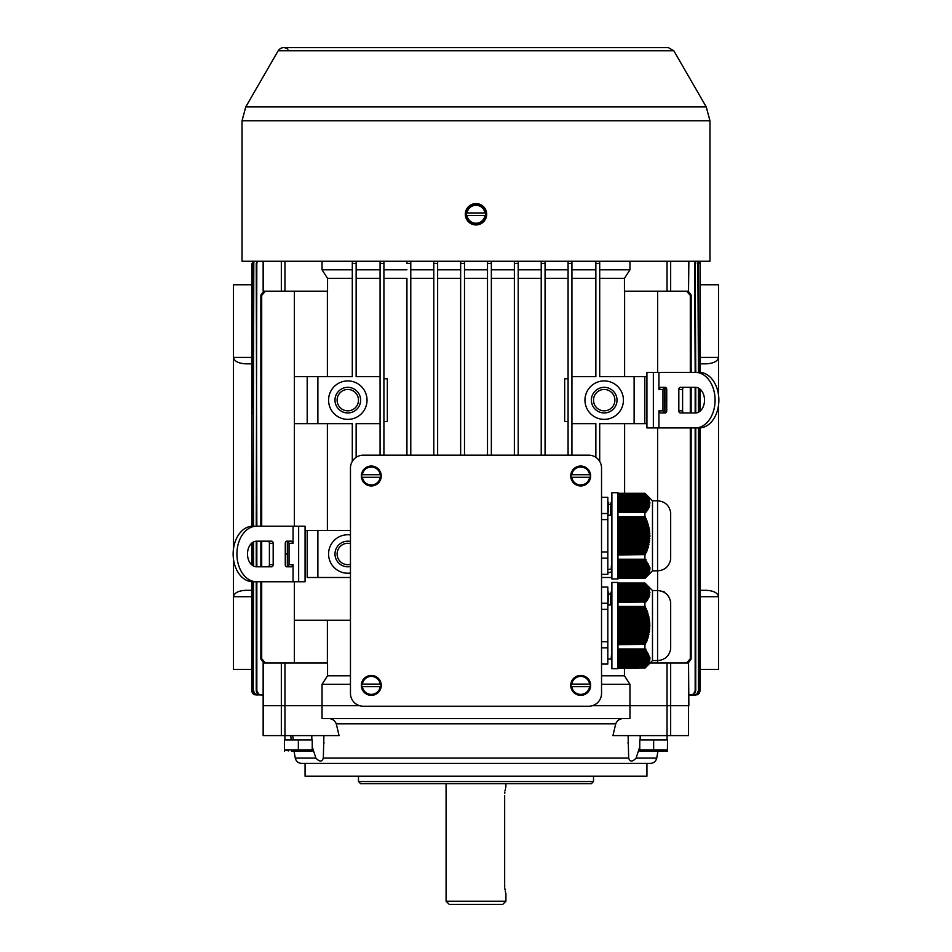 <?xml version="1.0" encoding="UTF-8"?>
<svg xmlns="http://www.w3.org/2000/svg" width="952" height="952" viewBox="0 0 952 952"><rect width="100%" height="100%" fill="white"/><g stroke="black" fill="none" stroke-linecap="round" stroke-linejoin="round"><path stroke-width="1.43" d="M251.84 404.422L251.84 400.149L251.84 404.422M261.157 695.008L257.849 694.056L256.338 691.628L256.838 690.736L258.825 694.329L263.145 695.008L254.648 694.77L252.435 692.996L251.792 690.736L251.911 581.731M251.911 564.988L252.09 547.578L253.232 547.578M252.006 542.902L252.09 547.578M251.911 526.242L251.911 412.668L252.09 398.007L253.232 398.007M252.482 261.264L252.09 398.007M251.792 412.668L251.911 263.406M251.792 564.893L251.733 543.14M251.792 690.736L251.792 581.731M251.84 553.993L251.84 549.721L251.84 553.993M700.16 404.422L700.16 400.149L700.16 404.422M698.411 694.222L700.208 690.736L700.208 541.462M700.267 411.002L700.208 389.249M700.208 372.41L700.208 263.406L699.518 261.264M698.768 391.903L700.089 391.903L700.089 389.142M700.089 372.399L700.089 263.406M700.089 391.903L699.994 411.228M698.768 541.462L700.089 541.462L700.089 427.9M700.089 541.462L700.089 562.239L698.768 562.239M694.127 695.008L696.816 694.067L698.423 690.736L698.53 692.14L696.769 694.353L688.855 695.008L697.233 694.77L699.446 692.996L700.089 690.736L700.089 562.239M700.16 553.993L700.16 549.721L700.16 553.993M700.041 262.228L700.208 263.406M251.911 391.903L253.232 391.903M253.232 412.668L251.911 412.668M294.382 662.961L294.382 581.767M657.618 662.961L657.618 660.581L652.489 660.581L644.909 668.161M317.885 530.49L317.885 577.495L307.198 577.495L307.198 530.49L350.467 530.49M317.885 577.495L350.467 577.495M657.618 372.375L657.618 291.181M652.489 660.581L652.489 590.549L657.57 590.549L657.57 660.581C664.829 660.01 669.185 656.166 670.66 649.038L670.66 602.092C669.185 594.976 664.829 591.121 657.57 590.549L657.618 570.843L652.489 570.843L652.489 500.812L657.57 500.812L657.57 570.843C664.829 570.272 669.185 566.416 670.66 559.3L670.66 512.355C669.185 505.226 664.829 501.383 657.57 500.812L657.618 427.924M571.926 376.647L595.857 376.647L595.857 261.264M595.857 457.341L595.857 423.652L571.926 423.652M611.886 577.495L601.533 577.495M599.7 461.387L599.7 423.652L634.115 423.652L634.115 376.647L599.7 376.647L599.7 263.406L595.857 263.406M604.199 380.919A19.23 19.23 0 0 1 623.429 400.149A19.23 19.23 0 0 1 604.199 419.38A19.23 19.23 0 0 1 584.968 400.149A19.23 19.23 0 0 1 604.199 380.919M611.886 571.616A19.23 19.23 0 0 1 607.828 572.866M356.143 457.341L356.143 423.652L380.074 423.652M352.3 461.387L352.3 423.652L317.885 423.652L317.885 376.647L352.3 376.647L352.3 263.406L356.143 263.406L356.143 376.647L380.074 376.647M350.467 573.033A19.23 19.23 0 0 1 328.571 553.993A19.23 19.23 0 0 1 350.467 534.941M347.801 380.919A19.23 19.23 0 0 1 367.032 400.149A19.23 19.23 0 0 1 347.801 419.38A19.23 19.23 0 0 1 328.571 400.149A19.23 19.23 0 0 1 347.801 380.919M294.382 526.206L294.382 291.181M327.381 530.49L327.381 423.652M327.381 662.961L327.381 620.228M601.533 684.321L629.962 684.321L629.962 705.694L592.37 705.694L629.962 705.694L629.962 718.51L322.038 718.51L322.038 705.694L359.63 705.694L284.957 705.694L284.957 662.961L327.559 662.961L327.559 675.777L350.467 675.777M595.857 278.365L571.926 278.365M624.619 493.303L624.619 423.652M624.619 376.647L624.619 291.181M670.66 261.264L670.66 291.181L624.441 291.181L624.441 278.365L599.7 278.365M599.7 261.264L599.7 263.406M670.66 291.181L688.546 291.181L688.546 261.264M352.3 278.365L327.559 278.365L327.559 291.181L263.145 291.181L263.145 261.264M284.957 662.961L263.145 662.961L263.145 735.598L263.454 662.961M650.109 662.961L667.043 662.961L667.043 705.694L629.962 705.694L670.66 705.694L670.66 662.961L688.546 662.961L688.855 705.694L670.66 705.694L688.546 705.694L688.546 735.598L688.546 662.961M514.366 278.365L491.351 278.365M433.791 278.365L410.776 278.365M327.381 376.647L327.381 291.181M541.224 278.365L518.209 278.365M568.082 278.365L545.068 278.365M624.441 668.09L624.441 675.777L601.533 675.777M406.932 278.365L406.932 455.163L406.932 278.365L383.918 278.365M380.074 278.365L356.143 278.365M487.507 278.365L464.493 278.365M460.649 278.365L437.634 278.365M624.06 718.51C620.049 718.486 617.277 720.247 615.73 723.806L336.27 723.806L339.067 735.598L284.957 735.598L284.957 705.694L281.34 705.694L322.038 705.694L322.038 684.321L350.467 684.321M322.038 684.321L327.559 675.777M624.441 675.777L629.962 684.321M491.351 269.809L514.366 269.809M410.776 269.809L433.791 269.809M327.559 278.365L322.038 269.809L352.3 269.809M518.209 269.809L541.224 269.809M571.926 269.809L595.857 269.809M599.7 269.809L629.962 269.809L624.441 278.365M383.918 269.809L406.932 269.809M545.068 269.809L568.082 269.809M356.143 269.809L380.074 269.809M437.634 269.809L460.649 269.809M487.507 261.264L487.507 263.406L487.507 261.264M514.366 261.264L514.366 263.406L514.366 261.264M541.224 261.264L541.224 263.406L541.224 261.264M568.082 261.264L568.082 455.163M629.962 261.264L629.962 269.809M322.038 269.809L322.038 261.264M383.918 455.163L383.918 261.264M406.932 261.264L406.932 263.406L410.776 263.406L410.776 261.264L410.776 455.163M433.791 261.264L433.791 263.406L437.634 263.406L437.634 261.264L437.634 455.163M460.649 261.264L460.649 263.406L464.493 263.406L464.493 261.264L464.493 455.163M464.493 269.809L487.507 269.809M688.855 261.264L688.546 291.181M284.957 735.598L281.34 735.598L281.34 705.694L263.454 705.694L281.34 705.694L281.34 662.961M670.66 662.961L667.043 662.961M571.926 455.163L571.926 263.406L568.082 263.406M571.926 261.264L571.926 263.406M380.074 455.163L380.074 263.406L383.918 263.406M380.074 261.264L380.074 263.406M460.649 455.163L460.649 263.406M545.068 261.264L545.068 263.406L541.224 263.406L541.224 455.163M545.068 455.163L545.068 263.406M518.209 261.264L518.209 263.406L514.366 263.406L514.366 455.163M518.209 455.163L518.209 263.406M433.791 455.163L433.791 263.406M491.351 261.264L491.351 263.406L487.507 263.406L487.507 455.163M491.351 455.163L491.351 263.406M700.208 552.779L700.208 550.922M700.208 403.22L700.208 401.351M697.114 694.841L697.78 694.591M698.423 690.736L698.423 427.924M698.423 412.264L698.423 388.035M698.423 372.375L697.84 261.264M698.768 690.736L698.768 427.924M698.768 412.073L698.768 388.226M698.768 372.375L698.423 263.406M698.197 261.264L698.768 263.406M690.843 695.008L693.568 694.056L695.162 690.736L695.519 692.14L693.758 694.341L688.855 695.008L695.817 695.008M700.089 690.736L699.268 693.401L695.936 695.008M695.162 690.736L695.162 427.924M695.162 412.966L695.162 387.333M695.162 372.375L694.591 261.264M695.757 690.736L695.757 427.924M695.757 412.966L695.757 387.333M695.757 372.375L695.162 263.406M695.174 261.264L695.757 263.406M352.3 261.264L352.3 263.406M356.143 263.406L356.143 261.264M256.243 690.736L256.243 581.767M256.243 566.797L256.243 541.176M256.243 526.206L256.826 261.264M256.838 690.736L256.838 581.767M256.838 566.809L256.838 541.164M256.838 526.206L256.243 263.406M257.409 261.264L256.838 263.406M251.792 552.779L251.792 550.922M251.792 403.22L251.792 401.351M251.959 691.914L253.042 693.758M253.589 694.222L263.145 695.008L256.1 694.77L253.875 692.985L253.232 690.736L253.232 581.767M253.232 562.239L251.911 562.239M251.911 690.736L252.839 693.401L256.183 695.008M253.232 565.916L253.232 542.069M253.232 526.206L253.803 261.264M253.232 690.736L253.577 581.767M253.577 566.095L253.577 541.878M253.577 526.206L253.232 263.406M253.577 690.736L254.517 693.389L257.873 695.008M254.16 261.264L253.577 263.406M263.764 662.961L260.86 658.962L261.705 658.76L261.705 581.767M261.705 566.809L261.705 541.164M261.705 526.206L261.705 295.37L260.86 295.168L263.764 291.181M260.86 658.962L260.86 581.767M260.86 566.809L260.86 541.164M260.86 526.206L260.86 295.168M265.394 291.181L261.705 295.37M261.705 658.76L265.394 662.961M686.606 662.961L690.295 658.76L690.295 427.924M690.295 412.966L690.295 387.333M690.295 372.375L690.295 295.37L686.606 291.181M690.295 658.76L691.14 658.962L691.14 427.924M691.14 412.966L691.14 387.333M691.14 372.375L691.14 295.168L690.295 295.37M691.14 658.962L688.236 662.961M688.236 291.181L691.14 295.168M646.932 376.647L644.802 376.647L644.802 423.652L634.115 423.652M646.932 423.652L644.802 423.652M634.115 376.647L644.802 376.647M294.382 423.652L307.198 423.652L307.198 376.647L317.885 376.647M294.382 376.647L307.198 376.647M317.885 423.652L307.198 423.652M350.467 620.228L294.382 620.228M305.068 530.49L307.198 530.49M383.918 421.51L387.333 421.51L387.333 378.777L383.918 378.777M568.082 421.51L564.667 421.51L564.667 378.777L568.082 378.777M350.467 566.523A12.816 12.816 0 0 1 334.985 553.993A12.816 12.816 0 0 1 350.467 541.45M350.467 543.64A10.686 10.686 0 0 0 337.198 555.337A10.686 10.686 0 0 0 350.467 564.334M347.801 387.333A12.816 12.816 0 0 1 360.618 400.149A12.816 12.816 0 0 1 347.801 412.966A12.816 12.816 0 0 1 334.985 400.149A12.816 12.816 0 0 1 347.801 387.333M347.801 389.463A10.686 10.686 0 0 0 338.543 405.493A10.686 10.686 0 0 0 357.048 405.493A10.686 10.686 0 0 0 347.801 389.463M604.199 387.333A12.816 12.816 0 0 1 617.015 400.149A12.816 12.816 0 0 1 604.199 412.966A12.816 12.816 0 0 1 591.382 400.149A12.816 12.816 0 0 1 604.199 387.333M604.199 389.463A10.686 10.686 0 0 0 594.952 405.493A10.686 10.686 0 0 0 613.457 405.493A10.686 10.686 0 0 0 604.199 389.463M700.208 669.363L718.51 669.363L718.51 405.35M718.51 394.937L718.51 357.416C717.76 361.296 713.607 363.438 706.051 363.831L700.208 363.831M700.208 596.726L718.51 596.726C717.76 592.834 713.607 590.704 706.051 590.311L700.208 590.311M700.208 284.767L718.51 284.767L718.51 357.416L700.208 357.416M251.792 669.363L233.49 669.363L233.49 559.193M233.49 548.78L233.49 357.416C234.24 361.296 238.393 363.438 245.949 363.831L251.792 363.831M251.792 596.726L233.49 596.726C234.24 592.834 238.393 590.704 245.949 590.311L251.792 590.311M251.792 284.767L233.49 284.767L233.49 357.416L251.792 357.416M505.917 901.199L446.083 901.199L449.296 904.4L502.704 904.4L505.917 901.199L505.917 893.714M504.738 887.193L504.667 885.17C506.024 896.201 506.024 896.201 504.667 885.17L504.667 795.432C506.024 784.4 506.024 784.4 504.667 795.432M505.881 787.018L505.917 783.674M505.786 787.363L505.595 788.054M505.274 789.494L505.048 790.719M504.881 791.945L504.738 793.409M504.881 888.656L505.048 889.882M505.274 891.108L505.595 892.548M245.759 106.91L242.034 120.797L242.034 261.264L709.966 261.264L709.966 120.797L706.241 106.91L245.759 106.91L278.151 50.801C280.911 47.207 284.172 46.672 287.944 49.206M571.164 477.285L590.228 477.285A9.615 9.615 0 0 0 590.228 474.715L571.164 474.715A9.615 9.615 0 0 0 571.164 477.285L571.783 477.285A9.008 9.008 0 0 0 589.609 477.285L590.228 477.285M580.696 466.04A9.96 9.96 0 0 0 570.831 477.357A9.96 9.96 0 0 0 581.601 485.913A9.96 9.96 0 0 0 590.645 475.548A9.96 9.96 0 0 0 580.696 466.04M590.228 474.715L589.609 474.715A9.008 9.008 0 0 0 571.783 474.715L571.164 474.715M361.772 477.285L380.836 477.285A9.615 9.615 0 0 0 380.836 474.715L361.772 474.715A9.615 9.615 0 0 0 361.772 477.285L362.391 477.285A9.008 9.008 0 0 0 380.217 477.285L380.836 477.285M371.304 466.04A9.96 9.96 0 0 0 361.439 477.357A9.96 9.96 0 0 0 372.208 485.913A9.96 9.96 0 0 0 381.252 475.548A9.96 9.96 0 0 0 371.304 466.04M380.836 474.715L380.217 474.715A9.008 9.008 0 0 0 362.391 474.715L361.772 474.715M361.772 684.107L380.836 684.107A9.615 9.615 0 0 1 380.836 686.678L361.772 686.678A9.615 9.615 0 0 1 361.772 684.107L362.391 684.107A9.008 9.008 0 0 1 380.217 684.107L380.836 684.107M371.304 695.353A9.96 9.96 0 0 1 361.439 684.036A9.96 9.96 0 0 1 372.208 675.48A9.96 9.96 0 0 1 381.252 685.845A9.96 9.96 0 0 1 371.304 695.353M380.836 686.678L380.217 686.678A9.008 9.008 0 0 1 362.391 686.678L361.772 686.678M363.295 706.229L588.705 706.229A12.816 12.816 0 0 0 601.533 693.401L601.533 467.991A12.816 12.816 0 0 0 588.705 455.163L363.295 455.163A12.816 12.816 0 0 0 350.467 467.991L350.467 693.401A12.816 12.816 0 0 0 363.295 706.229M571.164 684.107L590.228 684.107A9.615 9.615 0 0 1 590.228 686.678L571.164 686.678A9.615 9.615 0 0 1 571.164 684.107L571.783 684.107A9.008 9.008 0 0 1 589.609 684.107L590.228 684.107M580.696 695.353A9.96 9.96 0 0 1 570.831 684.036A9.96 9.96 0 0 1 581.601 675.48A9.96 9.96 0 0 1 590.645 685.845A9.96 9.96 0 0 1 580.696 695.353M590.228 686.678L589.609 686.678A9.008 9.008 0 0 1 571.783 686.678L571.164 686.678M615.73 723.806L612.933 735.598L667.043 735.598L667.078 739.882M643.921 751.199L667.388 751.199L639.887 751.199L639.756 749.878L667.531 749.878L663.365 750.914M639.756 749.878L639.756 739.882L667.531 739.882L667.388 751.199M653.643 739.882L653.643 749.878M291.49 751.199L312.113 751.199L291.49 751.199M284.612 751.199L284.469 749.878L312.244 749.878L312.113 751.199M288.635 750.902L284.469 749.878L284.469 739.882L298.357 739.882L298.357 749.878M312.244 749.878L312.244 739.882L298.357 739.882M293.347 739.882L292.645 735.598M290.669 735.598L291.3 739.882M466.468 215.545L485.532 215.545A9.615 9.615 0 0 0 485.532 212.974L466.468 212.974A9.615 9.615 0 0 0 466.468 215.545L467.087 215.545A9.008 9.008 0 0 0 484.913 215.545L485.532 215.545M476 204.299A9.96 9.96 0 0 0 466.135 215.616A9.96 9.96 0 0 0 476.904 224.172A9.96 9.96 0 0 0 485.948 213.807A9.96 9.96 0 0 0 476 204.299M485.532 212.974L484.913 212.974A9.008 9.008 0 0 0 467.087 212.974L466.468 212.974M476 224.946A10.686 10.686 0 0 1 465.314 214.26A10.686 10.686 0 0 1 476 203.573A10.686 10.686 0 0 1 486.686 214.26A10.686 10.686 0 0 1 476 224.946M699.22 372.375A27.775 19.647 90 0 1 718.855 400.149A27.775 19.647 90 0 1 699.22 427.924L695.436 427.924A27.775 19.647 -90 0 0 715.083 400.149A27.775 19.647 -90 0 0 695.436 372.375L699.22 372.375M684.107 387.333A2.142 1.511 -90 0 0 682.596 389.463L678.824 389.463A2.142 1.511 90 0 1 680.335 387.333L695.436 387.333A12.816 9.068 90 0 1 704.504 400.149A12.816 9.068 90 0 1 695.436 412.966L680.335 412.966A2.142 1.511 90 0 1 678.824 410.836L678.824 389.463M678.824 410.836L682.596 410.836L682.596 389.463M682.596 410.836A2.142 1.511 -90 0 0 684.107 412.966M653.346 427.924L653.346 372.375L646.932 372.375L646.932 427.924L695.436 427.924M664.115 387.333L662.961 389.463L658.939 389.463L658.939 372.375L695.436 372.375M658.939 389.463L660.474 387.333L665.222 387.333A2.142 1.511 90 0 1 666.733 389.463L666.733 410.836A2.142 1.511 90 0 1 665.222 412.966L660.474 412.966L658.939 410.836L662.961 410.836L664.115 412.966M658.939 427.924L658.939 410.836M662.961 410.836L662.961 389.463L662.961 410.836M653.346 372.375L658.939 372.375M664.663 412.966L664.663 387.333M664.663 387.762L664.984 400.149L666.733 400.149M664.984 400.149L664.984 412.966M252.78 526.206A27.775 19.647 90 0 0 233.145 553.993A27.775 19.647 90 0 0 252.78 581.767L256.564 581.767A27.775 19.647 -90 0 1 236.917 553.993A27.775 19.647 -90 0 1 256.564 526.206L252.78 526.206M273.176 564.667L273.176 543.306A2.142 1.511 90 0 0 271.665 541.164L256.564 541.164A12.816 9.068 90 0 0 247.496 553.993A12.816 9.068 90 0 0 256.564 566.809L271.665 566.809A2.142 1.511 90 0 0 273.176 564.667L269.404 564.667A2.142 1.511 -90 0 1 267.893 566.809M269.404 564.667L269.404 543.306L273.176 543.306M267.893 541.164A2.142 1.511 -90 0 1 269.404 543.306M298.654 581.767L298.654 526.206L305.068 526.206L305.068 581.767L256.564 581.767M293.061 581.767L293.061 564.667L289.039 564.667L287.885 566.809M287.885 541.164L289.039 543.306L293.061 543.306L291.526 541.164L286.778 541.164A2.142 1.511 90 0 0 285.267 543.306L285.267 564.667A2.142 1.511 90 0 0 286.778 566.809L291.526 566.809L293.061 564.667M293.061 543.306L293.061 526.206L256.564 526.206M289.039 564.667L289.039 543.306L289.039 564.667M298.654 526.206L293.061 526.206M287.337 566.809L287.337 541.164M287.016 553.993L285.267 553.993M323.906 735.598L323.323 758.089C322.062 762.005 319.586 762.005 315.909 758.089L312.244 746.927M639.756 746.927L636.091 758.089C632.414 762.005 629.938 762.005 628.677 758.089L628.094 735.598M336.27 723.806C334.723 720.247 331.95 718.486 327.94 718.51M670.66 735.598L667.043 735.598L667.043 705.694L670.66 705.694L670.66 735.598L688.546 735.598M636.091 758.089L656.725 758.089C655.904 761.374 653.798 763.135 650.406 763.385L301.594 763.385C298.202 763.135 296.096 761.374 295.275 758.089L294.061 751.199M646.932 763.385L646.932 776.201L305.068 776.201L305.068 763.385M593.512 776.201L593.512 781.544L358.488 781.544L358.488 776.201M593.512 781.544L591.382 783.674L360.618 783.674L358.488 781.544M281.34 735.598L263.454 735.598M617.979 668.697L617.979 582.434L611.886 582.434L611.886 668.697L617.979 668.697M617.979 601.997L645.063 601.997L617.979 602.176M617.979 660.367L649.788 659.867L617.979 660.307M617.979 639.268L647.051 639.268L648.181 637.233L617.979 637.233M617.979 638.256L647.86 638.256M617.979 652.179L647.384 652.179L617.979 651.68M617.979 654.214L648.479 654.214L617.979 653.703M617.979 598.439L647.979 597.939L617.979 597.939M617.979 633.175L648.693 633.175L649.538 631.152L617.979 631.152M617.979 632.164L649.371 632.164M617.979 666.388L646.694 665.888L617.979 665.888M617.979 651.168L646.694 651.168L617.979 650.656M617.979 592.346L649.442 592.346L617.979 591.846M617.979 608.816L646.384 608.816L645.504 607.804L617.979 607.804M617.979 650.157L645.92 650.157L617.979 649.645M617.979 653.203L647.979 653.203L617.979 652.691M617.979 658.344L649.942 658.344L617.979 658.272M617.979 589.312L648.871 589.312L617.979 588.8M617.979 623.024L649.871 623.024L649.276 622.013L617.979 622.013M617.979 656.237L649.169 656.237L617.979 655.738M617.979 586.265L647.051 585.754L648.181 587.205L617.979 586.765M617.979 585.754L647.527 586.194L646.694 585.242L617.979 585.242M617.979 588.288L648.479 588.288L617.979 587.789M617.979 630.129L649.169 630.129L649.038 631.152M617.979 659.796L649.359 659.796L649.918 658.843L617.979 659.284M617.979 597.428L648.479 596.916L617.979 596.916M617.979 600.474L646.694 599.962L617.979 599.962M617.979 662.402L649.193 661.89L617.979 662.33M617.979 644.337L645.063 644.337L617.979 644.694M617.979 665.377L647.384 664.865L646.694 665.888M617.979 664.865L647.384 664.865L648.181 663.925L617.979 664.365M617.979 601.486L645.92 600.974L617.979 600.974M617.979 587.277L648.241 587.789M617.979 627.094L649.419 627.094L649.942 625.059M617.979 626.071L649.942 626.071M617.979 663.413L648.728 662.913L617.979 663.342M617.979 636.222L647.979 636.222L647.693 637.233M617.979 661.83L648.871 661.83L649.538 660.878L617.979 661.39M617.979 593.37L649.442 592.858L617.979 592.858M617.979 643.326L645.504 643.326L646.789 641.303L617.979 641.303M617.979 642.314L646.384 642.314M617.979 625.059L649.442 625.059L649.419 624.048L617.979 624.048M617.979 657.261L649.359 657.261L617.979 656.749M617.979 594.381L649.359 593.87L617.979 593.87M617.979 635.21L648.241 635.21L648.693 633.175M617.979 634.199L648.978 634.199M617.979 618.967L649.371 618.967L648.693 617.955L617.979 617.955M617.979 599.451L647.384 598.951L617.979 598.951M649.538 660.878L617.979 661.319M617.979 612.874L647.86 612.874L647.051 611.862L617.979 611.862M617.979 616.944L648.978 616.944L648.241 615.92L617.979 615.92M617.979 660.807L649.669 660.367M617.979 590.323L649.169 590.323L617.979 589.812M617.979 596.416L648.871 595.904L617.979 595.904M617.979 640.279L646.694 640.279L646.325 641.303M617.979 667.911L645.063 667.911L617.979 668.09M617.979 584.231L645.92 584.231L617.979 583.731M617.979 614.909L648.467 614.909L647.693 613.897L617.979 613.897M617.979 658.784L649.419 659.284M617.979 663.853L648.467 663.413M617.979 584.742L646.694 585.242M617.979 591.335L649.359 591.335L617.979 590.835M617.979 621.001L649.669 621.001L649.038 619.99L617.979 619.99M617.979 667.412L645.92 666.9L617.979 666.9M617.979 610.851L647.17 610.851L646.325 609.839L617.979 609.839M617.979 657.761L649.918 657.32L617.979 657.32M617.979 595.393L649.169 594.893L617.979 594.893M617.979 629.117L649.276 629.117L649.419 627.094M617.979 628.106L649.871 628.106M617.979 662.842L648.978 662.402M617.979 655.226L648.871 655.226L617.979 654.726M617.979 593.81L649.359 593.87M617.979 591.775L649.918 592.287L649.359 591.335M617.979 590.764L649.276 590.835M617.979 589.752L649.538 590.252L648.871 589.312M617.979 583.04L644.909 583.04L645.504 583.731M648.871 595.904L649.371 596.345L649.038 595.393M648.479 596.916L649.193 596.856L648.693 596.416M647.979 597.939L648.728 597.868L648.241 597.428M647.384 598.951L648.181 598.879L647.693 598.439M646.694 599.962L647.17 600.403L647.051 599.451M645.92 600.974L646.384 601.414L646.325 600.474M645.063 601.997L645.968 601.926L645.504 601.486M617.979 606.436L644.909 606.436L644.909 602.176M644.909 606.436L617.979 606.793M645.504 607.804L645.515 606.793M646.325 609.839L646.384 608.816M647.051 611.862L647.17 610.851M647.693 613.897L647.86 612.874M648.241 615.92L648.467 614.909M648.693 617.955L648.978 616.944M649.038 619.99L649.371 618.967M649.276 622.013L649.669 621.001M649.419 624.048L649.871 623.024M649.669 630.129L649.276 629.117M648.467 636.222L648.241 635.21M647.17 640.279L647.051 639.268M645.515 644.337L645.504 643.326M617.979 648.955L644.909 648.955L644.909 644.694M644.909 648.955L645.968 649.204L645.504 649.645M617.979 650.216L645.92 650.157M617.979 651.239L646.694 651.168M617.979 652.251L647.384 652.179M617.979 653.262L647.979 653.203M617.979 654.286L648.479 654.214M617.979 655.297L648.871 655.226M617.979 656.309L649.169 656.237M617.979 666.459L646.325 666.388M617.979 667.471L645.504 667.412M617.979 583.219L645.063 583.219M617.979 649.133L645.063 649.133M617.979 594.822L649.788 594.822M617.979 584.671L646.384 584.671M617.979 583.659L645.515 583.659M617.979 595.833L649.538 595.833M617.979 598.879L648.181 598.879M617.979 592.787L649.942 592.787M617.979 586.706L647.86 586.706M617.979 600.914L646.789 600.914M617.979 664.425L647.86 664.425M617.979 599.891L647.527 599.891M617.979 596.856L649.193 596.856M617.979 659.355L649.871 659.355M617.979 587.717L648.467 587.717M617.979 585.682L647.17 585.682M617.979 588.729L648.978 588.729M617.979 649.204L645.968 649.204M617.979 665.448L647.17 665.448M617.979 597.868L648.728 597.868M617.979 601.926L645.968 601.926M611.196 659.058L607.828 659.058M611.874 648.038L611.196 659.034M607.828 592.073L608.661 592.073L607.923 604.996L610.327 604.996L611.065 592.084L611.886 592.073M601.533 647.872L607.828 647.872L607.828 664.079L601.533 664.079M601.533 587.051L607.828 587.051L607.828 603.259L601.533 603.259M601.533 609.351L607.828 609.351L607.828 603.259M607.828 609.351L607.828 641.779L601.533 641.779M607.828 647.872L607.828 641.779M617.979 578.959L617.979 492.696L611.886 492.696L611.886 578.959L617.979 578.959M617.979 512.259L645.063 512.259L617.979 512.438M617.979 570.629L649.788 570.129L617.979 570.557M617.979 549.53L647.051 549.53L648.181 547.495L617.979 547.495M617.979 548.519L647.86 548.519M617.979 562.442L647.384 562.442L617.979 561.942M617.979 564.476L648.479 564.476L617.979 563.965M617.979 508.701L647.979 508.19L617.979 508.19M617.979 543.437L648.693 543.437L649.538 541.414L617.979 541.414M617.979 542.426L649.371 542.426M617.979 576.65L646.694 576.15L617.979 576.15M617.979 561.43L646.694 561.43L617.979 560.918M617.979 502.608L649.442 502.608L617.979 502.109M617.979 519.078L646.384 519.078L645.504 518.067L617.979 518.067M617.979 560.419L645.92 560.419L617.979 559.907M617.979 563.453L647.979 563.453L617.979 562.953M617.979 568.606L649.942 568.606L617.979 568.534M617.979 499.562L648.871 499.562L617.979 499.062M617.979 533.287L649.871 533.287L649.276 532.275L617.979 532.275M617.979 566.5L649.169 566.5L617.979 566M617.979 496.527L647.051 496.016L648.181 497.468L617.979 497.027M617.979 496.016L647.527 496.456L646.694 495.504L617.979 495.504M617.979 498.55L648.479 498.55L617.979 498.051M617.979 540.391L649.169 540.391L649.038 541.414M617.979 570.058L649.359 570.058L649.918 569.106L617.979 569.546M617.979 507.69L648.479 507.178L617.979 507.178M617.979 510.736L646.694 510.224L617.979 510.224M617.979 572.664L649.193 572.152L617.979 572.592M617.979 554.6L645.063 554.6L617.979 554.957M617.979 575.639L647.384 575.127L646.694 576.15M617.979 575.127L647.384 575.127L648.181 574.187L617.979 574.627M617.979 511.748L645.92 511.236L617.979 511.236M617.979 497.539L648.241 498.051M617.979 537.345L649.419 537.345L649.942 535.322M617.979 536.333L649.942 536.333M617.979 573.675L648.728 573.163L617.979 573.604M617.979 546.484L647.979 546.484L647.693 547.495M617.979 572.081L648.871 572.081L649.538 571.14L617.979 571.64M617.979 503.632L649.442 503.12L617.979 503.12M617.979 553.588L645.504 553.588L646.789 551.553L617.979 551.553M617.979 552.577L646.384 552.577M617.979 535.322L649.442 535.322L649.419 534.31L617.979 534.31M617.979 567.523L649.359 567.523L617.979 567.011M617.979 504.643L649.359 504.132L617.979 504.132M617.979 545.472L648.241 545.472L648.693 543.437M617.979 544.449L648.978 544.449M617.979 529.229L649.371 529.229L648.693 528.217L617.979 528.217M617.979 509.713L647.384 509.213L617.979 509.213M649.538 571.14L617.979 571.581M617.979 523.136L647.86 523.136L647.051 522.124L617.979 522.124M617.979 527.194L648.978 527.194L648.241 526.182L617.979 526.182M617.979 571.069L649.669 570.629M617.979 500.585L649.169 500.585L617.979 500.074M617.979 506.666L648.871 506.166L617.979 506.166M617.979 550.542L646.694 550.542L646.325 551.553M617.979 578.173L645.063 578.173L617.979 578.352M617.979 494.493L645.92 494.493L617.979 493.981M617.979 525.171L648.467 525.171L647.693 524.159L617.979 524.159M617.979 569.046L649.419 569.546M617.979 574.115L648.467 573.675M617.979 495.004L646.694 495.504M617.979 501.597L649.359 501.597L617.979 501.085M617.979 531.264L649.669 531.264L649.038 530.24L617.979 530.24M617.979 577.662L645.92 577.162L617.979 577.162M617.979 521.113L647.17 521.113L646.325 520.09L617.979 520.09M617.979 568.023L649.918 567.582L617.979 567.582M617.979 505.655L649.169 505.155L617.979 505.155M617.979 539.379L649.276 539.379L649.419 537.345M617.979 538.368L649.871 538.368M617.979 573.104L648.978 572.664M617.979 565.488L648.871 565.488L617.979 564.976M652.489 570.843L644.909 578.423M617.979 504.072L649.359 504.132M617.979 502.037L649.918 502.549L649.359 501.597M617.979 501.026L649.276 501.085M617.979 500.002L649.538 500.514L648.871 499.562M617.979 493.303L644.909 493.303L645.504 493.981M648.871 506.166L649.371 506.607L649.038 505.655M648.479 507.178L648.978 507.618L648.693 506.666M647.979 508.19L648.467 508.63L648.241 507.69M647.384 509.213L648.181 509.142L647.693 508.701M646.694 510.224L647.17 510.665L647.051 509.713M645.92 511.236L646.384 511.676L646.325 510.736M645.063 512.259L645.968 512.188L645.504 511.748M617.979 516.698L644.909 516.698L644.909 512.438M644.909 516.698L617.979 517.055M645.504 518.067L645.515 517.055M646.325 520.09L646.384 519.078M647.051 522.124L647.17 521.113M647.693 524.159L647.86 523.136M648.241 526.182L648.467 525.171M648.693 528.217L648.978 527.194M649.038 530.24L649.371 529.229M649.276 532.275L649.669 531.264M649.419 534.31L649.871 533.287M649.669 540.391L649.276 539.379M648.467 546.484L648.241 545.472M647.17 550.542L647.051 549.53M645.515 554.6L645.504 553.588M617.979 559.217L644.909 559.217L644.909 554.957M644.909 559.217L645.968 559.467L645.504 559.907M617.979 560.478L645.92 560.419M617.979 561.501L646.694 561.43M617.979 562.513L647.384 562.442M617.979 563.524L647.979 563.453M617.979 564.536L648.479 564.476M617.979 565.559L648.871 565.488M617.979 566.571L649.169 566.5M617.979 576.722L646.325 576.65M617.979 577.733L645.504 577.662M617.979 493.481L645.063 493.481M617.979 559.395L645.063 559.395M617.979 505.084L649.788 505.084M617.979 494.933L646.384 494.933M617.979 493.921L645.515 493.921M617.979 506.095L649.538 506.095M617.979 509.142L648.181 509.142M617.979 503.049L649.942 503.049M617.979 496.968L647.86 496.968M617.979 511.176L646.789 511.176M617.979 574.687L647.86 574.687M617.979 510.153L647.527 510.153M617.979 507.107L649.193 507.107M617.979 569.617L649.871 569.617M617.979 497.979L648.467 497.979M617.979 495.944L647.17 495.944M617.979 498.991L648.978 498.991M617.979 559.467L645.968 559.467M617.979 575.71L647.17 575.71M617.979 508.13L648.728 508.13M617.979 512.188L645.968 512.188M611.874 558.288L611.196 569.296L607.828 569.32M607.828 502.335L608.661 502.335L607.923 515.258L610.327 515.258L611.065 502.347L611.886 502.335M601.533 558.134L607.828 558.134L607.828 574.342L601.533 574.342M601.533 497.313L607.828 497.313L607.828 513.521L601.533 513.521M601.533 519.613L607.828 519.613L607.828 513.521M607.828 519.613L607.828 552.041L601.533 552.041M607.828 558.134L607.828 552.041M667.043 291.181L667.043 261.264M281.34 291.181L281.34 261.264M263.454 261.264L263.454 291.181M284.957 261.264L284.957 291.181M253.232 556.123L252.09 556.123M253.232 406.563L252.09 406.563M699.91 547.578L698.768 547.578M698.768 556.123L699.91 556.123M699.91 398.007L698.768 398.007M698.768 406.563L699.91 406.563M278.151 50.801L673.849 50.801L668.304 47.6L283.696 47.6L668.304 47.6M242.034 120.797L709.966 120.797M590.038 477.285A9.425 9.425 0 0 1 571.355 477.285M571.355 474.715A9.425 9.425 0 0 1 590.038 474.715M380.645 477.285A9.425 9.425 0 0 1 361.962 477.285M361.962 474.715A9.425 9.425 0 0 1 380.645 474.715M380.645 684.107A9.425 9.425 0 0 0 361.962 684.107M361.962 686.678A9.425 9.425 0 0 0 380.645 686.678M590.038 684.107A9.425 9.425 0 0 0 571.355 684.107M571.355 686.678A9.425 9.425 0 0 0 590.038 686.678M664.068 592.263L664.068 591.561L662.235 591.406M485.341 215.545A9.425 9.425 0 0 1 466.658 215.545M466.658 212.974A9.425 9.425 0 0 1 485.341 212.974M664.936 412.811L664.936 387.488M628.677 758.089L323.323 758.089M315.909 758.089L295.275 758.089M446.083 901.199L446.083 783.674M673.849 50.801L706.241 106.91M640.184 735.598L640.184 739.882M284.91 735.598L284.91 739.882M311.816 735.598L311.816 739.882M656.725 758.089L657.939 751.199M627.999 743.119L627.999 742.5M324.001 743.119L324.001 742.5M652.489 590.549L644.909 582.969M670.672 648.907L670.672 602.223L670.672 648.907M610.458 600.926L610.387 603.104M610.779 594.107L608.709 594.107M652.489 500.812L644.909 493.231M670.672 559.169L670.672 512.485L670.672 559.169M610.458 511.188L610.387 513.354M610.779 504.37L608.709 504.37"/></g></svg>
